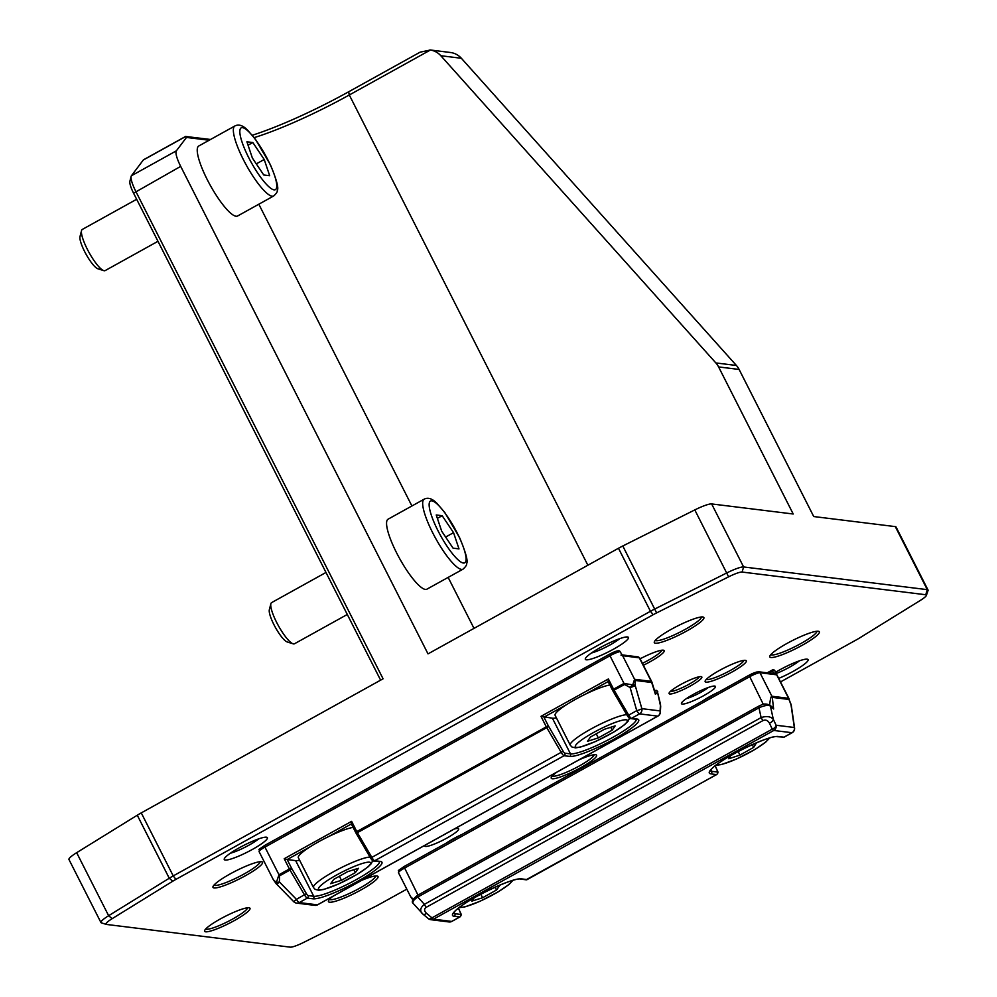 <?xml version="1.0" encoding="UTF-8"?>
<svg xmlns="http://www.w3.org/2000/svg" width="997" height="997" viewBox="0 0 997 997"><rect width="100%" height="100%" fill="white"/><g stroke="black" fill="none" stroke-linecap="round" stroke-linejoin="round"><path stroke-width="1.5" d="M157.975 241.299L105.146 270.598A23.542 5.297 -119 0 1 104.249 270.748A23.542 5.297 -119 0 1 103.763 270.636A23.542 5.297 -119 0 1 89.094 252.577A23.542 5.297 -119 0 1 81.555 230.569A23.542 5.297 -119 0 1 82.315 229.422L136.651 199.288M81.555 230.569L79.997 236.576A18.918 4.262 61 0 0 86.066 254.26A18.918 4.262 61 0 0 97.856 268.766L103.763 270.636M269.676 175.709L263.744 174.974L252.366 158.025L246.92 141.798L252.839 142.534L264.217 159.483L269.676 175.709M273.689 195.973L237.585 216A40.017 8.998 -119 0 1 236.052 216.249A40.017 8.998 -119 0 1 208.747 182.513A40.017 8.998 -119 0 1 198.764 145.998L234.868 125.983A40.017 8.998 61 0 0 243.38 159.632A40.017 8.998 61 0 0 272.156 196.222A40.017 8.998 61 0 0 273.689 195.973C276.393 193.493 277.602 191.648 277.291 190.464C278.873 188.146 276.543 179.497 270.299 164.555L255.481 139.343L247.655 130.221C242.981 125.398 238.719 123.977 234.868 125.983M256.304 163.882L264.217 159.483M248.054 145.188L252.839 142.534M347.292 614.476L294.464 643.775A23.542 5.297 -119 0 1 293.567 643.925A23.542 5.297 -119 0 1 293.093 643.813A23.542 5.297 -119 0 1 278.425 625.755A23.542 5.297 -119 0 1 270.872 603.746A23.542 5.297 -119 0 1 271.633 602.599L325.982 572.465M270.872 603.746L269.327 609.753A18.918 4.262 61 0 0 275.396 627.437A18.918 4.262 61 0 0 287.186 641.943L293.093 643.813M458.994 548.886L453.074 548.151L441.696 531.202L436.237 514.975L442.17 515.711L453.548 532.66L458.994 548.886M463.019 569.162L426.903 589.177A40.017 8.998 -119 0 1 425.383 589.426A40.017 8.998 -119 0 1 398.077 555.69A40.017 8.998 -119 0 1 388.095 519.175L424.199 499.161A40.017 8.998 61 0 0 432.698 532.809A40.017 8.998 61 0 0 461.486 569.399A40.017 8.998 61 0 0 463.019 569.162C465.724 566.67 466.92 564.825 466.608 563.641C468.191 561.323 465.873 552.687 459.629 537.732L444.812 512.533L436.985 503.41C432.299 498.575 428.037 497.167 424.199 499.161M445.622 537.059L453.548 532.66M437.384 518.365L442.17 515.711M752.635 744.46L756.175 743.313L753.67 747.364L739.961 755.09L728.77 758.754L730.701 755.626M738.154 751.514L739.961 755.09M752.274 744.622L753.67 747.364M495.659 886.944L499.597 885.71L496.494 890.034L482.598 897.749L471.805 901.126L474.098 897.911M480.803 894.209L482.598 897.749M495.06 887.205L496.494 890.034M773.46 673.947L776.651 674.72L775.554 673.449L773.298 672.788L772.139 673.436M773.535 673.611L773.273 672.801L773.572 673.611M773.522 673.935L775.554 673.449A1.882 0.76 -24.4 0 1 776.189 673.611L774.881 670.794A9.422 1.483 -26.9 0 1 774.906 670.844A9.422 1.483 -26.9 0 1 774.931 670.906M789.25 699.134L774.644 670.445A1.882 1.882 0 0 0 772.289 670.009L772.363 669.996A1.882 1.857 139.9 0 1 774.644 670.445L774.644 670.445A1.882 1.857 139.9 0 1 774.881 670.794A1.882 0.773 -26.3 0 0 772.488 671.168L773.273 672.801M776.626 674.633L776.189 673.611M772.089 707.047L773.622 708.967L772.289 697.389L788.976 699.458L791.007 704.754A4.711 1.558 -8.3 0 1 791.244 705.153A4.711 4.711 0 0 0 791.107 704.53A4.711 0.71 164 0 1 791.107 704.53A4.711 0.71 164 0 1 791.007 704.754L794.322 727.498A4.711 4.524 97 0 1 792.004 732.72A4.711 1.059 61 0 0 792.179 732.683A4.711 4.711 0 0 0 794.559 727.885A4.711 1.558 171.7 0 0 794.322 727.498L776.102 725.243L773.286 719.273C770.594 716.407 766.543 715.846 761.122 717.591L424.361 904.341L417.793 897.013L417.394 895.431C412.608 899.319 411.2 901.973 413.169 903.407C412.222 901.811 413.767 899.68 417.793 897.013L759.004 707.795C764.288 705.452 768.089 704.854 770.419 706.038L773.635 708.979L769.684 704.879M791.107 704.53L788.565 698.311L771.89 696.242C770.993 696.33 770.27 699.109 769.696 704.592L768.039 704.617M417.394 895.431L758.605 706.212L761.122 717.591A4.711 1.059 61 0 0 762.992 720.569C765.646 719.473 767.802 720.333 769.447 723.174A4.711 2.829 154.7 0 0 773.286 719.273L770.419 706.038A1.882 1.695 -47.5 0 0 769.921 705.078L769.921 705.078A1.882 1.695 -47.5 0 0 769.896 705.053M772.251 670.071L767.254 672.838M788.976 699.458A4.711 4.524 -83 0 0 788.565 698.311L776.651 674.732M422.878 914.075A4.711 2.43 -50.3 0 0 422.927 914.124A4.711 2.43 -50.3 0 0 426.529 913.327C424.074 910.946 423.974 908.94 426.218 907.32A4.711 1.059 61 0 1 424.361 904.341C420.659 907.382 419.774 910.249 421.706 912.94L421.856 913.102M776.102 725.243A4.711 2.829 154.7 0 1 772.264 729.143A4.711 1.059 61 0 0 773.797 730.465A4.711 4.524 -83 0 0 776.102 725.243M769.447 723.174L772.264 729.143L431.963 917.851A4.711 2.43 129.7 0 1 428.374 918.648L428.374 918.648A4.711 4.711 0 0 0 430.804 919.695A4.711 4.524 -83 0 0 433.483 919.172A4.711 1.059 -119 0 1 431.963 917.851L426.529 913.327M413.107 899.045L410.639 896.689L398.501 872.786A9.422 1.483 -26.9 0 1 404.333 868.2L749.37 676.876A9.422 1.483 -26.9 0 1 759.963 672.738L776.638 674.807M413.169 903.407L422.94 914.124A4.711 2.43 -50.3 0 0 422.94 914.124L428.374 918.648M406.813 889.15L379.184 904.466A15.067 2.368 -26.9 0 1 375.719 906.298L303.736 942.364A15.067 2.368 -26.9 0 1 290.252 947.15L106.592 924.456A15.067 2.368 -26.9 0 1 106.33 924.406A15.067 2.368 -26.9 0 1 112.138 918.686L172.755 881.223A15.067 2.368 -26.9 0 1 175.946 879.366L653.16 614.725A15.067 2.368 -26.9 0 1 656.624 612.906L728.608 576.839A15.067 2.368 -26.9 0 1 742.092 572.054L925.752 594.748A15.067 2.368 -26.9 0 1 926.35 595.471A15.067 2.368 -26.9 0 1 920.206 600.506L859.576 637.98A15.067 2.368 -26.9 0 1 856.398 639.837L780.526 681.911M617.604 650.879A7.527 1.184 153.1 0 0 609.653 654.169L609.977 655.764A9.422 1.483 -26.9 0 1 619.922 651.652A1.882 1.695 -97.6 0 0 618.202 650.667L609.578 654.182L264.541 845.518L264.94 847.101L609.977 655.764L624.01 683.419L613.579 689.201L608.382 678.969L540.985 716.345L552.413 718.214A37.662 5.932 153.1 0 0 556.413 717.89M259.145 851.725A9.422 1.483 -26.9 0 1 259.108 851.675C260.391 847.587 255.581 851.974 264.541 845.518L609.528 654.231M461.761 834.551A19.03 2.991 153.1 0 0 445.896 843.35M703.633 695.707A19.03 2.991 153.1 0 0 714.986 686.135A19.03 2.991 153.1 0 0 697.09 692.392A19.03 2.991 153.1 0 0 681.474 703.134A19.03 2.991 153.1 0 0 703.633 695.707M613.479 649.197A24.177 3.801 153.1 0 0 627.898 637.046A24.177 3.801 153.1 0 0 605.179 644.997A24.177 3.801 153.1 0 0 585.339 658.643A24.177 3.801 153.1 0 0 613.479 649.197M332.686 896.453A27.779 4.374 153.1 0 0 328.474 900.889A27.779 4.374 153.1 0 0 360.814 890.034A27.779 4.374 153.1 0 0 377.389 876.064A27.779 4.374 153.1 0 0 361.886 880.264M686.659 631.039A27.779 4.374 153.1 0 0 703.234 617.068A27.779 4.374 153.1 0 0 677.113 626.203A27.779 4.374 153.1 0 0 654.319 641.894A27.779 4.374 153.1 0 0 686.659 631.039M732.022 672.015A23.068 3.627 153.1 0 0 745.781 660.413A23.068 3.627 153.1 0 0 724.084 667.99A23.068 3.627 153.1 0 0 705.166 681.026A23.068 3.627 153.1 0 0 732.022 672.015M643.389 665.261A23.068 3.627 153.1 0 0 649.907 661.858A23.068 3.627 153.1 0 0 663.666 650.268A23.068 3.627 153.1 0 0 640.124 658.805M556.899 772.127A25.424 4 153.1 0 0 551.241 777.523A25.424 4 153.1 0 0 580.84 767.59A25.424 4 153.1 0 0 596.007 754.804A25.424 4 153.1 0 0 579.008 759.864M690.46 685.924A18.357 2.891 153.1 0 0 701.414 676.689A18.357 2.891 153.1 0 0 684.154 682.721A18.357 2.891 153.1 0 0 669.087 693.089A18.357 2.891 153.1 0 0 690.46 685.924M234.233 920.642A25.424 4 153.1 0 0 249.4 907.856A25.424 4 153.1 0 0 225.496 916.218A25.424 4 153.1 0 0 204.634 930.575A25.424 4 153.1 0 0 234.233 920.642M802.136 645.308A27.779 4.374 153.1 0 0 818.711 631.338A27.779 4.374 153.1 0 0 792.59 640.473A27.779 4.374 153.1 0 0 769.796 656.151A27.779 4.374 153.1 0 0 802.136 645.308M245.337 875.765A27.779 4.374 153.1 0 0 261.912 861.807A27.779 4.374 153.1 0 0 235.791 870.929A27.779 4.374 153.1 0 0 212.997 886.62A27.779 4.374 153.1 0 0 245.337 875.765M252.403 849.432A24.177 3.801 153.1 0 0 266.822 837.281A24.177 3.801 153.1 0 0 244.091 845.219A24.177 3.801 153.1 0 0 224.263 858.878A24.177 3.801 153.1 0 0 252.403 849.432M778.732 678.384A24.177 3.801 153.1 0 0 793.114 671.392A24.177 3.801 153.1 0 0 807.533 659.241A24.177 3.801 153.1 0 0 775.629 672.265M718.525 692.167A19.03 2.991 153.1 0 0 702.673 700.966M424.747 845.406A19.03 2.991 153.1 0 0 424.71 845.531A19.03 2.991 153.1 0 0 446.855 838.091A19.03 2.991 153.1 0 0 458.209 828.532A19.03 2.991 153.1 0 0 454.383 828.981M369.962 857.059A32.963 5.184 153.1 0 0 333.895 871.552A32.963 5.184 153.1 0 0 313.494 887.567L298.34 857.719A32.963 5.184 -26.9 0 1 309.905 846.952A32.963 5.184 -26.9 0 1 328.624 836.57A32.963 5.184 -26.9 0 1 353.05 827.385M333.771 879.354L347.666 871.652L358.459 868.275L355.368 872.599L341.46 880.301L330.668 883.691L333.771 879.354M339.391 876.238L341.46 880.301M353.885 869.696L355.368 872.599M379.508 861.682A37.662 5.932 -26.9 0 1 351.592 882.158A37.662 5.932 -26.9 0 1 313.731 896.266L308.073 895.568A2.829 0.636 -119 0 1 306.391 893.624L291.872 868.786A2.829 0.636 -119 0 1 291.523 868.138L287.173 859.564L295.635 860.61A37.662 5.932 153.1 0 0 299.648 860.274M626.727 714.662A32.963 5.184 153.1 0 0 590.486 729.268A32.963 5.184 153.1 0 0 570.259 745.183L555.117 715.335A32.963 5.184 -26.9 0 1 566.682 704.567A32.963 5.184 -26.9 0 1 585.389 694.186A32.963 5.184 -26.9 0 1 609.815 685.001M590.473 737.02L604.332 729.306L615.199 725.878L612.195 730.165L598.325 737.88L587.47 741.307L590.473 737.02M596.256 733.792L598.325 737.88M610.737 727.287L612.195 730.165M622.29 655.116L620.022 651.515L622.589 655.702L620.969 655.104M621.779 654.456L622.489 655.59L621.779 654.456M622.589 655.702L639.351 657.846L651.278 681.337L634.591 679.281L632.734 684.889L624.01 683.419A4.711 1.059 -119 0 0 624.596 684.49L630.104 687.494A4.711 0.71 -16 0 0 635.226 685.5A4.711 1.558 171.7 0 0 632.734 684.889L630.104 687.494L636.747 710.649A4.711 1.059 61 0 0 639.551 713.877A4.711 4.524 -83 0 0 641.856 708.655A4.711 0.71 164 0 1 636.747 710.649L628.683 715.123L614.164 690.273A4.711 1.059 -119 0 1 613.579 689.201L612.482 690.148A2.829 0.636 61 0 0 612.831 690.796L624.596 684.49M618.202 650.667A1.882 1.882 0 0 1 620.034 651.515L619.86 651.539M621.841 654.543L622.489 655.59M655.141 692.516L654.78 691.594M660.488 704.293L660.662 706.661A4.711 3.465 3.2 0 0 660.375 705.328L657.509 692.08L660.488 704.293L660.076 710.911A4.711 4.524 97 0 1 657.758 716.133A4.711 1.059 61 0 0 657.933 716.095A4.711 4.711 0 0 0 660.35 712.244A4.711 3.465 -176.8 0 0 660.076 710.911L641.856 708.655L635.226 685.5L635.002 680.428L651.689 682.496L655.44 694.373L657.509 692.08A1.882 1.795 -137.8 0 0 654.792 690.896L654.742 690.958M276.343 882.519L273.352 879.728L259.108 851.675A9.422 1.483 -26.9 0 1 264.94 847.101L278.973 874.743L276.343 882.519A4.711 2.094 141.1 0 0 276.431 884.015A4.711 2.094 141.1 0 0 276.443 884.027A4.711 4.711 0 0 0 276.73 884.351L279.397 881.971A4.711 0.71 164 0 1 276.343 882.519M657.771 691.781L656.662 690.41L654.605 690.46M585.389 694.186L608.095 681.599L608.382 678.969M636.273 719.298A37.662 5.932 -26.9 0 1 608.369 739.774A37.662 5.932 -26.9 0 1 570.496 753.882L564.838 753.184A2.829 0.636 -119 0 1 563.155 751.24L548.649 726.402A2.829 0.636 -119 0 1 548.288 725.754L356.801 831.585L351.617 821.354L351.268 823.883L355.655 832.42M309.905 846.952L287.173 859.564L284.207 858.729L289.404 868.96L278.973 874.743A4.711 1.059 -119 0 0 279.559 875.827L289.99 870.045L304.509 894.882A4.711 1.059 61 0 0 307.313 898.11L312.971 898.808A39.544 6.231 153.1 0 0 357.449 881.46A39.544 6.231 153.1 0 0 380.368 861.433L374.71 860.735A4.711 1.059 -119 0 1 371.906 857.507L357.4 832.669L546.767 727.648L561.274 752.498A4.711 1.059 61 0 0 564.078 755.726L569.736 756.424A39.544 6.231 153.1 0 0 614.214 739.076A39.544 6.231 153.1 0 0 637.133 719.049L631.475 718.351A4.711 1.059 -119 0 1 628.683 715.123L627.337 715.709L612.881 690.871M276.767 884.277L293.779 901.737A4.711 4.711 0 0 0 296.558 903.108A4.711 4.524 -83 0 0 299.237 902.584A4.711 1.059 -119 0 1 296.445 899.356L293.779 901.737M651.913 682.048L651.278 681.337A4.711 4.524 -83 0 1 651.689 682.496M254.173 137.623A108.287 17.049 153.1 0 0 349.299 94.989L430.405 50.012L420.111 52.168L348.638 91.799A112.063 17.647 -26.9 0 1 252.291 135.256M210.529 139.48L185.579 136.464L186.476 137.436L209.146 140.241M926.35 595.471L928.033 590.56A18.831 2.966 153.1 0 0 928.033 590.025A18.831 2.966 153.1 0 0 927.285 589.651L743.612 566.957L711.646 503.934L793.213 514.003L718.588 366.921L739.113 369.451A18.831 18.108 -83 0 0 736.397 365.463L461.362 58.275A18.831 18.108 -83 0 0 450.931 52.554L429.906 49.937M430.405 50.012A18.831 18.108 97 0 1 440.824 55.732L715.858 362.933A18.831 18.108 97 0 1 718.588 366.921M711.646 503.934A18.831 2.966 153.1 0 0 694.797 509.916L622.801 545.982A18.831 2.966 153.1 0 0 618.476 548.263L428.012 653.882L180.681 166.374A18.831 4.237 -119 0 1 176.369 150.821L186.476 137.436M742.092 572.054L743.612 566.957A18.831 2.966 153.1 0 0 726.763 572.939L654.78 609.005A18.831 2.966 153.1 0 0 650.455 611.286L173.229 875.914L141.262 812.891L383.072 678.795L135.754 191.287A18.831 4.237 -119 0 1 131.143 176.369A18.831 4.237 -119 0 1 131.43 175.746L143.319 159.994A18.831 4.237 -119 0 1 143.643 159.719L185.579 136.464M131.143 176.369L129.884 181.267A15.067 3.39 61 0 0 133.573 193.194L380.617 680.153M175.946 879.366L173.229 875.914A18.831 2.966 153.1 0 0 169.253 878.245L108.636 915.707A18.831 2.966 153.1 0 0 100.946 922.537A18.831 2.966 153.1 0 0 101.37 922.848L106.33 924.406M141.262 812.891A18.831 2.966 153.1 0 0 137.274 815.21L76.657 852.684A18.831 2.966 153.1 0 0 68.967 859.514L100.946 922.537M739.113 369.451L813.739 516.546L895.306 526.615L927.285 589.651L925.752 594.748M928.033 590.025L896.054 527.002A18.831 2.966 153.1 0 0 895.306 526.615M708.356 687.469A15.267 2.405 -26.9 0 1 700.916 692.267A15.267 2.405 -26.9 0 1 686.459 698.573M799.37 660.849A19.466 3.066 -26.9 0 1 789.724 667.093A19.466 3.066 -26.9 0 1 776.252 673.486M258.659 838.876A19.466 3.066 -26.9 0 1 249.013 845.132A19.466 3.066 -26.9 0 1 230.369 853.233M619.735 638.653A19.466 3.066 -26.9 0 1 610.102 644.897A19.466 3.066 -26.9 0 1 591.458 652.998M260.092 861.707A25.897 4.075 -26.9 0 1 243.991 874.045A25.897 4.075 -26.9 0 1 213.994 885.087M375.57 875.977A25.897 4.075 -26.9 0 1 359.468 888.315A25.897 4.075 -26.9 0 1 329.471 899.356M816.892 631.251A25.897 4.075 -26.9 0 1 800.79 643.588A25.897 4.075 -26.9 0 1 770.793 654.63M701.414 616.981A25.897 4.075 -26.9 0 1 685.313 629.319A25.897 4.075 -26.9 0 1 655.316 640.361M661.721 650.231A21.186 3.34 -26.9 0 1 648.548 660.139A21.186 3.34 -26.9 0 1 642.417 663.329M699.271 676.764A16.475 2.592 -26.9 0 1 689.114 684.191A16.475 2.592 -26.9 0 1 670.408 691.407M743.837 660.388A21.186 3.34 -26.9 0 1 730.664 670.283A21.186 3.34 -26.9 0 1 706.287 679.431M247.518 907.793A23.542 3.701 -26.9 0 1 232.874 918.922A23.542 3.701 -26.9 0 1 205.694 929.017M594.125 754.741A23.542 3.701 -26.9 0 1 579.481 765.87A23.542 3.701 -26.9 0 1 552.288 775.965M248.677 157.563A35.306 7.939 -119 0 1 242.52 127.653A35.306 7.939 -119 0 1 267.919 159.944A35.306 7.939 -119 0 1 274.075 189.854A35.306 7.939 -119 0 1 248.677 157.563M437.995 530.74A35.306 7.939 -119 0 1 431.838 500.83A35.306 7.939 -119 0 1 457.237 533.121A35.306 7.939 -119 0 1 463.393 563.031A35.306 7.939 -119 0 1 437.995 530.74M768.575 738.316A29.187 4.599 -26.9 0 1 744.547 755.128A29.187 4.599 -26.9 0 1 716.793 764.587M511.81 880.7A29.187 4.599 -26.9 0 1 487.782 897.512A29.187 4.599 -26.9 0 1 460.016 906.971M748.921 675.343L403.935 866.617L417.98 895.107M757.508 671.978A7.527 1.184 153.1 0 0 749.046 675.281L763.303 704.343M767.216 672.825L772.289 670.009L772.488 671.168L769.086 673.062M772.289 697.389A4.711 4.524 -83 0 0 771.89 696.242L759.963 672.738A1.882 1.807 97 0 0 758.592 671.766L774.681 673.748M458.433 908.205L460.34 912.654A1.882 0.76 -23.2 0 1 460.464 912.803A1.882 0.76 -23.2 0 1 460.477 913.003M460.34 912.654A2.829 0.636 -119 0 1 460.527 914.399A1.882 1.807 97 0 1 459.767 916.953A4.711 1.059 61 0 0 459.941 916.916A4.711 1.059 61 0 0 460.091 916.717M460.527 914.399L454.869 913.701A1.882 1.807 97 0 1 454.109 916.255L459.767 916.953L451.691 921.427A4.711 4.524 97 0 1 449.011 921.951A4.711 4.711 0 0 0 451.878 921.39A4.711 1.059 -119 0 1 451.691 921.427L433.483 919.172L773.797 730.465L792.004 732.72L783.929 737.182L778.271 736.484A39.544 6.231 153.1 0 0 733.792 753.844A39.544 6.231 153.1 0 0 710.873 773.859L716.531 774.569A4.711 1.059 61 0 0 716.706 774.532A4.711 1.059 61 0 0 716.855 774.333M453.373 912.94L453.461 913.352C457.835 903.494 513.617 876.699 520.434 879.08A1.882 1.807 -83 0 0 521.506 878.88A39.544 6.231 153.1 0 0 477.027 896.228A39.544 6.231 153.1 0 0 454.109 916.255M454.121 912.243L454.869 913.701A37.662 5.932 -26.9 0 1 453.523 913.165M520.434 879.08L526.092 879.79A1.882 1.807 -83 0 0 527.164 879.578L521.506 878.88M527.463 879.404A4.711 1.059 -119 0 1 527.338 879.541A4.711 1.059 -119 0 1 527.164 879.578L716.531 774.569A1.882 1.807 97 0 0 717.292 772.014L711.634 771.317A1.882 1.807 97 0 1 710.873 773.859M715.198 765.821L717.105 770.27A1.882 0.76 -23.2 0 1 717.229 770.407A1.882 0.76 -23.2 0 1 717.242 770.619M717.105 770.27A2.829 0.636 -119 0 1 717.292 772.014M710.138 770.556L710.225 770.968C714.612 761.11 770.382 734.303 777.199 736.696A1.882 1.807 -83 0 0 778.271 736.484M710.898 769.858L711.634 771.317A37.662 5.932 -26.9 0 1 710.3 770.781M782.857 737.394A1.882 1.807 -83 0 0 783.929 737.182A4.711 1.059 -119 0 0 784.116 737.157L777.199 736.696M784.228 737.02A4.711 1.059 -119 0 1 784.116 737.157L792.179 732.683A4.711 1.059 61 0 0 792.303 732.533M428.698 918.848A4.711 4.524 -83 0 0 430.804 919.695L449.011 921.951M451.99 921.253A4.711 1.059 -119 0 1 451.878 921.39L459.941 916.916C461.337 915.67 461.511 914.299 460.464 912.803L458.47 908.167M426.218 907.32L762.992 720.569M369.438 862.181A29.187 4.599 -26.9 0 1 352.514 876.961A29.187 4.599 -26.9 0 1 319.688 889.773A29.187 4.599 -26.9 0 1 336.612 874.992A29.187 4.599 -26.9 0 1 369.438 862.181M328.624 836.57L351.318 823.983M626.153 719.797A29.187 4.599 -26.9 0 1 609.454 734.477A29.187 4.599 -26.9 0 1 576.515 747.389A29.187 4.599 -26.9 0 1 593.215 732.708A29.187 4.599 -26.9 0 1 626.153 719.797M548.288 725.754L543.938 717.167L566.682 704.567M637.98 656.861A1.882 1.807 97 0 1 639.351 657.846A9.422 1.483 -26.9 0 1 639.725 658.032L637.98 656.861L622.153 654.904M635.002 680.428A4.711 4.524 -83 0 0 634.591 679.281L622.676 655.777M608.133 681.574L612.42 690.036M608.033 681.499L627.337 715.709C628.895 718.027 629.917 718.974 630.403 718.563A1.882 1.807 -83 0 0 631.475 718.351L639.551 713.877L657.758 716.133L317.445 904.84A4.711 4.524 97 0 1 314.765 905.363A4.711 4.711 0 0 0 317.632 904.802A4.711 1.059 -119 0 1 317.445 904.84L299.237 902.584L307.313 898.11A1.882 1.807 97 0 0 308.073 895.568M630.403 718.563L636.061 719.261A1.882 1.807 -83 0 0 637.133 719.049M552.413 718.214L570.496 753.882A1.882 1.807 97 0 1 569.736 756.424M564.838 753.184A1.882 1.807 97 0 1 564.078 755.726L374.71 860.735A1.882 1.807 -83 0 1 373.638 860.947C373.152 861.358 372.13 860.411 370.56 858.093L563.155 751.24M548.649 726.402L546.767 727.648A4.711 1.059 61 0 1 546.169 726.576L540.985 716.345M357.4 832.669A4.711 1.059 -119 0 1 356.801 831.585L355.717 832.532A2.829 0.636 61 0 0 356.066 833.18L357.4 832.669M351.617 821.354L284.207 858.729M356.103 833.255L370.585 858.031L351.268 823.883M373.638 860.947L379.296 861.645A1.882 1.807 -83 0 0 380.368 861.433M295.635 860.61L313.731 896.266A1.882 1.807 97 0 1 312.971 898.808M306.391 893.624L296.445 899.356L279.397 881.971L279.559 875.827M291.872 868.786L289.99 870.045A4.711 1.059 61 0 1 289.404 868.96L291.523 868.138M293.853 901.712A4.711 4.524 -83 0 0 296.558 903.108L314.765 905.363M317.756 904.665A4.711 1.059 -119 0 1 317.632 904.802L657.933 716.095A4.711 1.059 61 0 0 658.07 715.946M587.869 565.237L349.299 94.989L348.638 91.799M258.821 204.223L411.911 505.978M448.139 577.4L473.999 628.372M143.319 159.994L185.592 136.564M176.369 150.821L131.43 175.746M133.573 193.194L180.681 166.374M112.138 918.686L108.636 915.707L76.657 852.684M172.755 881.223L169.253 878.245L137.274 815.21M653.16 614.725L650.455 611.286L618.476 548.263M656.624 612.906L622.801 545.982M728.608 576.839L694.797 509.916M736.397 365.463L715.858 362.933M440.824 55.732L461.362 58.275M715.871 765.285L721.579 764.537L736.609 758.979L755.09 749.395L765.671 742.167L769.684 737.992M459.106 907.669L464.814 906.921L479.831 901.363L498.313 891.779L508.906 884.563L512.919 880.376M758.605 706.212C761.758 705.153 763.204 702.586 769.921 705.078L772.052 707.023M398.501 872.786C399.785 868.699 394.974 873.085 403.935 866.617L748.971 675.293L758.592 671.766M715.248 765.783L717.229 770.407C718.276 771.915 718.114 773.286 716.706 774.532L526.092 879.79M791.244 705.153L794.559 727.885M410.664 896.739L412.733 899.73M313.494 887.567L315.164 889.386L318.791 890.259L323.676 889.486L338.693 883.928L357.175 874.344L367.768 867.116L371.295 863.626L372.704 860.61M570.259 745.183L571.929 747.002L575.556 747.875L580.441 747.089L595.471 741.544L613.953 731.96L624.546 724.732L628.06 721.242L629.468 718.226M639.725 658.032L651.851 681.936L655.216 692.79M660.662 706.661L660.35 712.244M273.352 879.728L276.443 884.015"/></g></svg>
